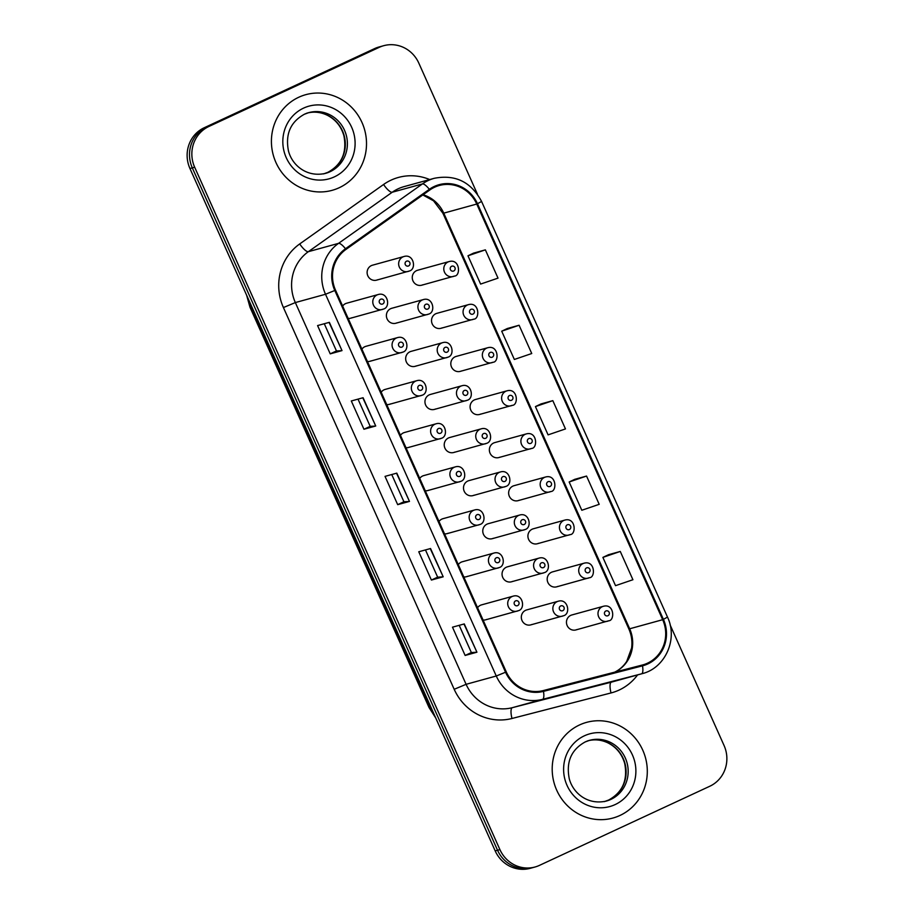 <?xml version="1.0" encoding="UTF-8"?>
<svg xmlns="http://www.w3.org/2000/svg" width="914" height="914" viewBox="0 0 914 914"><rect width="100%" height="100%" fill="white"/><g stroke="black" fill="none" stroke-linecap="round" stroke-linejoin="round"><path stroke-width="1.37" d="M518.295 610.723A7.758 7.403 -105.4 0 1 508.184 606.211A7.758 7.403 -105.4 0 1 513.074 596.179L481.552 604.874A7.758 7.403 74.6 0 0 477.565 607.707M483.083 620.035A7.758 7.403 74.6 0 0 486.774 619.418M499.021 567.64A7.758 7.403 -105.4 0 1 488.91 563.115A7.758 7.403 -105.4 0 1 493.8 553.096L462.267 561.779A7.758 7.403 74.6 0 0 458.291 564.612M463.809 576.951A7.758 7.403 74.6 0 0 467.488 576.323M460.473 481.45A7.758 7.403 -105.4 0 1 450.362 476.937A7.758 7.403 -105.4 0 1 455.252 466.905L423.719 475.6A7.758 7.403 74.6 0 0 419.732 478.433M425.25 490.761A7.758 7.403 74.6 0 0 428.94 490.144M441.199 438.366A7.758 7.403 -105.4 0 1 431.077 433.853A7.758 7.403 -105.4 0 1 435.978 423.822L404.445 432.505A7.758 7.403 74.6 0 0 400.458 435.338M405.976 447.677A7.758 7.403 74.6 0 0 409.666 447.049M421.925 395.271A7.758 7.403 -105.4 0 1 411.803 390.758A7.758 7.403 -105.4 0 1 416.704 380.727L385.171 389.41A7.758 7.403 74.6 0 0 381.184 392.243M386.702 404.582A7.758 7.403 74.6 0 0 390.392 403.954M402.651 352.176A7.758 7.403 -105.4 0 1 392.529 347.663A7.758 7.403 -105.4 0 1 397.43 337.643L365.897 346.326A7.758 7.403 74.6 0 0 361.91 349.159M367.428 361.487A7.758 7.403 74.6 0 0 371.118 360.87M479.747 524.545A7.758 7.403 -105.4 0 1 469.636 520.032A7.758 7.403 -105.4 0 1 474.526 510.001L442.993 518.684A7.758 7.403 74.6 0 0 439.006 521.517M444.524 533.856A7.758 7.403 74.6 0 0 448.214 533.228M383.366 309.092A7.758 7.403 -105.4 0 1 373.255 304.579A7.758 7.403 -105.4 0 1 378.145 294.548L346.623 303.231A7.758 7.403 74.6 0 0 342.636 306.064M348.154 318.403A7.758 7.403 74.6 0 0 351.844 317.775M563.435 615.773A7.758 7.403 -105.4 0 1 553.324 611.26A7.758 7.403 -105.4 0 1 558.214 601.241L526.692 609.924A7.758 7.403 74.6 0 0 521.791 619.943A7.758 7.403 74.6 0 0 531.914 624.468M544.161 572.69A7.758 7.403 -105.4 0 1 534.05 568.177A7.758 7.403 -105.4 0 1 538.94 558.146L507.419 566.829A7.758 7.403 74.6 0 0 502.517 576.86A7.758 7.403 74.6 0 0 512.64 581.373M524.887 529.594A7.758 7.403 -105.4 0 1 514.776 525.082A7.758 7.403 -105.4 0 1 519.666 515.05L488.133 523.733A7.758 7.403 74.6 0 0 483.243 533.765A7.758 7.403 74.6 0 0 493.354 538.277M486.339 443.416A7.758 7.403 -105.4 0 1 476.217 438.903A7.758 7.403 -105.4 0 1 481.118 428.872L449.585 437.555A7.758 7.403 74.6 0 0 444.695 447.586A7.758 7.403 74.6 0 0 454.806 452.099M505.613 486.499A7.758 7.403 -105.4 0 1 495.502 481.986A7.758 7.403 -105.4 0 1 500.392 471.967L468.859 480.65A7.758 7.403 74.6 0 0 463.969 490.669A7.758 7.403 74.6 0 0 474.08 495.194M428.506 314.142A7.758 7.403 -105.4 0 1 418.395 309.629A7.758 7.403 -105.4 0 1 423.296 299.598L391.763 308.281A7.758 7.403 74.6 0 0 386.862 318.312A7.758 7.403 74.6 0 0 396.984 322.825M447.791 357.237A7.758 7.403 -105.4 0 1 437.669 352.713A7.758 7.403 -105.4 0 1 442.57 342.693L411.037 351.376A7.758 7.403 74.6 0 0 406.136 361.407A7.758 7.403 74.6 0 0 416.258 365.92M467.065 400.321A7.758 7.403 -105.4 0 1 456.943 395.808A7.758 7.403 -105.4 0 1 461.844 385.777L430.311 394.471A7.758 7.403 74.6 0 0 425.421 404.491A7.758 7.403 74.6 0 0 435.532 409.004M409.232 271.047A7.758 7.403 -105.4 0 1 399.121 266.534A7.758 7.403 -105.4 0 1 404.011 256.503L372.489 265.197A7.758 7.403 74.6 0 0 367.588 275.217A7.758 7.403 74.6 0 0 377.711 279.73M608.587 620.835A7.758 7.403 -105.4 0 1 598.464 616.31A7.758 7.403 -105.4 0 1 603.366 606.29L571.833 614.973A7.758 7.403 74.6 0 0 566.931 625.005A7.758 7.403 74.6 0 0 577.054 629.518M589.302 577.739A7.758 7.403 -105.4 0 1 579.19 573.227A7.758 7.403 -105.4 0 1 584.08 563.195L552.559 571.878A7.758 7.403 74.6 0 0 547.657 581.91A7.758 7.403 74.6 0 0 557.78 586.422M570.028 534.644A7.758 7.403 -105.4 0 1 559.916 530.131A7.758 7.403 -105.4 0 1 564.806 520.1L533.285 528.795A7.758 7.403 74.6 0 0 528.383 538.814A7.758 7.403 74.6 0 0 538.495 543.327M531.48 448.466A7.758 7.403 -105.4 0 1 521.368 443.953A7.758 7.403 -105.4 0 1 526.258 433.922L494.725 442.604A7.758 7.403 74.6 0 0 489.835 452.636A7.758 7.403 74.6 0 0 499.947 457.149M550.754 491.561A7.758 7.403 -105.4 0 1 540.642 487.036A7.758 7.403 -105.4 0 1 545.532 477.017L513.999 485.7A7.758 7.403 74.6 0 0 509.109 495.731A7.758 7.403 74.6 0 0 519.221 500.244M473.658 319.192A7.758 7.403 -105.4 0 1 463.535 314.679A7.758 7.403 -105.4 0 1 468.436 304.648L436.903 313.331A7.758 7.403 74.6 0 0 432.002 323.362A7.758 7.403 74.6 0 0 442.125 327.875M492.932 362.287A7.758 7.403 -105.4 0 1 482.809 357.762A7.758 7.403 -105.4 0 1 487.71 347.743L456.177 356.426A7.758 7.403 74.6 0 0 451.288 366.457A7.758 7.403 74.6 0 0 461.399 370.97M512.206 405.37A7.758 7.403 -105.4 0 1 502.083 400.858A7.758 7.403 -105.4 0 1 506.984 390.826L475.451 399.521A7.758 7.403 74.6 0 0 470.561 409.541A7.758 7.403 74.6 0 0 480.673 414.053M454.372 276.097A7.758 7.403 -105.4 0 1 444.261 271.584A7.758 7.403 -105.4 0 1 449.151 261.553L417.629 270.247A7.758 7.403 74.6 0 0 412.728 280.267A7.758 7.403 74.6 0 0 422.851 284.791M298.729 97.261A49.619 47.391 74.6 0 0 274.463 158.842A49.619 47.391 74.6 0 0 332.136 190.329A49.619 47.391 74.6 0 0 339.197 187.736A49.619 47.391 74.6 0 0 363.464 126.155A49.619 47.391 74.6 0 0 305.79 94.668A49.619 47.391 74.6 0 0 298.729 97.261A49.619 47.391 74.6 0 0 274.463 158.842A49.619 47.391 74.6 0 0 332.136 190.329A49.619 47.391 74.6 0 0 339.197 187.736A49.619 47.391 74.6 0 0 363.464 126.155A49.619 47.391 74.6 0 0 305.79 94.668A49.619 47.391 74.6 0 0 298.729 97.261M579.51 724.962A49.619 47.391 74.6 0 0 555.244 786.543A49.619 47.391 74.6 0 0 612.928 818.041A49.619 47.391 74.6 0 0 619.989 815.448A49.619 47.391 74.6 0 0 644.256 753.867A49.619 47.391 74.6 0 0 586.571 722.368A49.619 47.391 74.6 0 0 579.51 724.962A49.619 47.391 74.6 0 0 555.244 786.543A49.619 47.391 74.6 0 0 612.928 818.041A49.619 47.391 74.6 0 0 619.989 815.448A49.619 47.391 74.6 0 0 644.256 753.867A49.619 47.391 74.6 0 0 586.571 722.368A49.619 47.391 74.6 0 0 579.51 724.962M434.573 187.221A33.075 31.602 -105.4 0 1 439.28 185.496A33.075 31.602 -105.4 0 1 476.754 204.05L662.684 619.692A33.075 31.602 -105.4 0 1 642.782 664.912A33.075 31.602 -105.4 0 1 642.302 665.038L543.27 690.573A33.075 31.602 -105.4 0 1 506.276 671.893L335.518 290.149A33.075 31.602 -105.4 0 1 345.938 249.431L429.797 189.998A33.075 31.602 -105.4 0 1 434.573 187.221M434.241 186.467A33.898 32.39 74.6 0 0 429.34 189.312L345.481 248.745A33.898 32.39 74.6 0 0 334.798 290.481L505.556 672.224A33.898 32.39 74.6 0 0 543.476 691.372L642.508 665.838A33.898 32.39 74.6 0 0 663.404 619.361L477.474 203.719A33.898 32.39 74.6 0 0 434.241 186.467M477.474 194.259L418.806 63.1A31.007 29.625 74.6 0 0 383.674 45.7L378.956 47.002A31.007 29.625 74.6 0 0 374.546 48.625L204.199 127.754A31.007 29.625 74.6 0 0 189.952 168.53L495.194 850.9L497.547 850.249A31.007 29.625 74.6 0 0 532.679 867.649A31.007 29.625 74.6 0 1 497.547 850.249L192.317 167.879L497.547 850.249L499.912 849.597A31.007 29.625 74.6 0 0 535.044 866.998A31.007 29.625 74.6 0 0 539.454 865.375L709.801 786.246A31.007 29.625 74.6 0 0 724.048 745.47L670.133 624.947M204.199 127.754L206.564 127.115A31.007 29.625 74.6 0 0 192.317 167.879A31.007 29.625 74.6 0 1 206.564 127.115L376.911 47.974L208.918 126.463A31.007 29.625 74.6 0 0 194.671 167.228L499.912 849.597M381.321 46.351A31.007 29.625 74.6 0 0 376.911 47.974A31.007 29.625 74.6 0 1 381.321 46.351M620.275 551.45L602.886 557.391L615.533 585.668L632.922 579.727L620.275 551.45L608.496 554.718M586.548 476.057L569.159 481.986L581.807 510.263L599.196 504.322L586.548 476.057L574.769 479.324M485.368 249.853L467.968 255.794L480.615 284.071L498.016 278.13L485.368 249.853L473.589 253.121M519.095 325.247L501.706 331.188L514.354 359.465L531.742 353.524L519.095 325.247L507.316 328.514M552.821 400.652L535.433 406.593L548.08 434.87L565.469 428.929L552.821 400.652L541.042 403.919M383.674 45.7A31.007 29.625 74.6 0 0 379.264 47.322L208.918 126.463M476.925 652.208L465.135 655.452L452.487 627.175L464.278 623.931L476.925 652.208L463.981 624.011M375.734 426.004L363.955 429.249L351.307 400.972L363.087 397.727L375.734 426.004L362.801 397.807M342.007 350.599L330.228 353.855L317.581 325.578L329.36 322.334L342.007 350.599L329.074 322.413M443.199 576.803L431.408 580.047L418.761 551.77L430.551 548.526L443.199 576.803L430.254 548.606M409.472 501.409L397.681 504.654L385.034 476.377L396.813 473.132L409.472 501.409L396.527 473.212M397.681 504.654L403.919 501.752M391.74 474.526L403.919 501.763L409.164 501.466M431.408 580.047L437.646 577.157L442.89 576.871M330.228 353.855L336.455 350.953L341.71 350.668M363.955 429.249L370.193 426.358L375.437 426.061M465.135 655.452L471.373 652.55L476.617 652.265M535.433 406.593L541.145 403.862M501.706 331.188L507.419 328.469M467.968 255.794L473.692 253.064M569.159 481.986L574.872 479.267M602.886 557.391L608.61 554.672M370.193 426.358L358.014 399.132M336.466 350.965L324.276 323.727M437.646 577.157L425.467 549.931M471.373 652.562L459.194 625.325M495.194 850.9A31.007 29.625 74.6 0 0 530.326 868.3L535.044 866.998M476.754 204.05L443.758 213.145A33.075 31.602 74.6 0 0 423.068 194.773M637.584 674.92A51.687 49.367 -105.4 0 1 619.121 690.059A51.687 49.367 -105.4 0 1 611.02 692.949L511.989 718.484A51.687 49.367 -105.4 0 1 454.189 689.293L283.42 307.55A51.687 49.367 -105.4 0 1 299.712 243.935L383.572 184.491A51.687 49.367 -105.4 0 1 429.694 179.555M283.42 307.55L295.336 302.568L325.51 294.262A41.347 39.496 -105.4 0 1 338.534 243.364L422.405 183.931A41.347 39.496 -105.4 0 1 428.38 180.458A41.347 39.496 -105.4 0 1 434.264 178.299L404.091 186.616A41.347 39.496 74.6 0 0 398.207 188.775A41.347 39.496 74.6 0 0 392.232 192.237L308.361 251.681A41.347 39.496 74.6 0 0 295.336 302.568L466.094 684.312A41.347 39.496 74.6 0 0 512.343 707.676L611.375 682.141A41.347 39.496 74.6 0 0 611.969 681.981L642.142 673.664A41.347 39.496 -105.4 0 1 641.548 673.824L542.516 699.359A41.347 39.496 -105.4 0 1 496.268 676.006L325.51 294.262L334.798 290.481M429.34 189.312A10.34 2.891 54.7 0 0 422.405 183.931L392.232 192.237A10.34 2.891 -125.3 0 1 383.572 184.491M505.556 672.224L496.268 676.006L466.094 684.312L454.189 689.293M543.476 691.372A10.34 3.05 75.5 0 1 542.516 699.359L512.343 707.676A10.34 3.05 -104.5 0 0 511.989 718.484M299.712 243.935A10.34 2.891 -125.3 0 0 308.361 251.681L338.534 243.364A10.34 2.891 54.7 0 1 345.481 248.745M642.508 665.838A10.34 3.05 75.5 0 1 641.548 673.824L611.375 682.141A10.34 3.05 -104.5 0 0 611.02 692.949M663.404 619.361L667.494 617.087L481.575 201.446L477.474 203.719M379.264 47.322L374.546 48.625M194.671 167.228L189.952 168.53M614.779 672.144A33.075 31.602 74.6 0 0 629.677 628.786L443.758 213.145A18.6 0.868 -24.1 0 1 442.913 213.248L433.544 200.829L422.816 194.945M662.684 619.692L629.677 628.786A18.6 0.868 -24.1 0 1 628.832 628.889L442.913 213.248M248.105 298.524A41.347 39.496 74.6 0 0 250.904 307.093L251.818 306.841M435.75 718.016L429.043 707.527L249.968 307.195A20.668 0.971 -24.1 0 0 250.904 307.093L429.98 707.413L430.894 707.162M429.043 707.527A20.668 0.971 -24.1 0 0 429.98 707.413A41.347 39.496 74.6 0 0 434.481 715.182M451.63 266.271A2.582 2.468 74.6 0 0 450.442 269.664A2.582 2.468 74.6 0 0 453.744 270.978A2.582 2.468 74.6 0 0 454.932 267.585A2.582 2.468 74.6 0 0 451.63 266.271M408.604 265.928A2.582 2.468 74.6 0 0 409.792 262.535A2.582 2.468 74.6 0 0 406.49 261.221A2.582 2.468 74.6 0 0 405.302 264.614A2.582 2.468 74.6 0 0 408.604 265.928M382.738 303.974A2.582 2.468 74.6 0 0 383.926 300.569A2.582 2.468 74.6 0 0 380.624 299.255A2.582 2.468 74.6 0 0 379.436 302.66A2.582 2.468 74.6 0 0 382.738 303.974M324.527 173.626A31.51 30.093 74.6 0 0 327.989 172.278A31.51 30.093 74.6 0 0 343.584 133.707A31.51 30.093 74.6 0 0 307.812 112.913M308.829 112.616L304.431 114.227C290.503 121.928 285.191 134.175 288.47 150.97C292.103 165.206 306.727 177.704 325.567 173.363A31.51 30.093 74.6 0 0 330.045 171.718A31.51 30.093 74.6 0 0 345.458 132.61A31.51 30.093 74.6 0 0 308.829 112.616A31.51 30.093 74.6 0 0 304.499 114.181M334.341 176.882A37.703 36.023 74.6 0 0 351.673 127.309A37.703 36.023 74.6 0 0 303.585 108.115A37.703 36.023 74.6 0 0 286.253 157.688A37.703 36.023 74.6 0 0 334.341 176.882M470.916 309.366A2.582 2.468 74.6 0 0 469.727 312.759A2.582 2.468 74.6 0 0 473.018 314.073A2.582 2.468 74.6 0 0 474.206 310.68A2.582 2.468 74.6 0 0 470.916 309.366M490.19 352.45A2.582 2.468 74.6 0 0 489.001 355.854A2.582 2.468 74.6 0 0 492.292 357.168A2.582 2.468 74.6 0 0 493.48 353.764A2.582 2.468 74.6 0 0 490.19 352.45M509.464 395.545A2.582 2.468 74.6 0 0 508.275 398.938A2.582 2.468 74.6 0 0 511.566 400.252A2.582 2.468 74.6 0 0 512.754 396.859A2.582 2.468 74.6 0 0 509.464 395.545M528.738 438.629A2.582 2.468 74.6 0 0 527.549 442.033A2.582 2.468 74.6 0 0 530.84 443.347A2.582 2.468 74.6 0 0 532.028 439.954A2.582 2.468 74.6 0 0 528.738 438.629M427.878 309.023A2.582 2.468 74.6 0 0 429.066 305.619A2.582 2.468 74.6 0 0 425.764 304.305A2.582 2.468 74.6 0 0 424.576 307.71A2.582 2.468 74.6 0 0 427.878 309.023M447.152 352.118A2.582 2.468 74.6 0 0 448.34 348.714A2.582 2.468 74.6 0 0 445.049 347.4A2.582 2.468 74.6 0 0 443.861 350.793A2.582 2.468 74.6 0 0 447.152 352.118M466.426 395.202A2.582 2.468 74.6 0 0 467.614 391.809A2.582 2.468 74.6 0 0 464.323 390.495A2.582 2.468 74.6 0 0 463.135 393.888A2.582 2.468 74.6 0 0 466.426 395.202M402.011 347.057A2.582 2.468 74.6 0 0 403.2 343.664A2.582 2.468 74.6 0 0 399.898 342.35A2.582 2.468 74.6 0 0 398.721 345.743A2.582 2.468 74.6 0 0 402.011 347.057M421.285 390.152A2.582 2.468 74.6 0 0 422.474 386.759A2.582 2.468 74.6 0 0 419.183 385.445A2.582 2.468 74.6 0 0 417.995 388.838A2.582 2.468 74.6 0 0 421.285 390.152M440.559 433.247A2.582 2.468 74.6 0 0 441.748 429.843A2.582 2.468 74.6 0 0 438.457 428.529A2.582 2.468 74.6 0 0 437.269 431.934A2.582 2.468 74.6 0 0 440.559 433.247M459.833 476.331A2.582 2.468 74.6 0 0 461.022 472.938A2.582 2.468 74.6 0 0 457.731 471.624A2.582 2.468 74.6 0 0 456.543 475.017A2.582 2.468 74.6 0 0 459.833 476.331M605.319 801.327A31.51 30.093 74.6 0 0 608.77 799.99A31.51 30.093 74.6 0 0 624.365 761.408A31.51 30.093 74.6 0 0 588.593 740.614M589.621 740.317L585.211 741.928C571.296 749.629 565.972 761.876 569.251 778.671C572.895 792.906 587.508 805.417 606.348 801.064A31.51 30.093 74.6 0 0 610.838 799.419A31.51 30.093 74.6 0 0 626.239 760.311A31.51 30.093 74.6 0 0 589.621 740.317A31.51 30.093 74.6 0 0 585.291 741.894M615.133 804.583A37.703 36.023 74.6 0 0 632.454 755.01A37.703 36.023 74.6 0 0 584.366 735.816A37.703 36.023 74.6 0 0 567.046 785.4A37.703 36.023 74.6 0 0 615.133 804.583M485.7 438.297A2.582 2.468 74.6 0 0 486.888 434.893A2.582 2.468 74.6 0 0 483.597 433.579A2.582 2.468 74.6 0 0 482.409 436.983A2.582 2.468 74.6 0 0 485.7 438.297M548.012 481.724A2.582 2.468 74.6 0 0 546.823 485.117A2.582 2.468 74.6 0 0 550.125 486.442A2.582 2.468 74.6 0 0 551.313 483.038A2.582 2.468 74.6 0 0 548.012 481.724M567.286 524.819A2.582 2.468 74.6 0 0 566.097 528.212A2.582 2.468 74.6 0 0 569.399 529.526A2.582 2.468 74.6 0 0 570.587 526.133A2.582 2.468 74.6 0 0 567.286 524.819M586.559 567.902A2.582 2.468 74.6 0 0 585.371 571.307A2.582 2.468 74.6 0 0 588.673 572.621A2.582 2.468 74.6 0 0 589.861 569.228A2.582 2.468 74.6 0 0 586.559 567.902M605.845 610.998A2.582 2.468 74.6 0 0 604.657 614.391A2.582 2.468 74.6 0 0 607.947 615.716A2.582 2.468 74.6 0 0 609.135 612.311A2.582 2.468 74.6 0 0 605.845 610.998M504.974 481.381A2.582 2.468 74.6 0 0 506.162 477.988A2.582 2.468 74.6 0 0 502.871 476.674A2.582 2.468 74.6 0 0 501.683 480.067A2.582 2.468 74.6 0 0 504.974 481.381M524.259 524.476A2.582 2.468 74.6 0 0 525.447 521.083A2.582 2.468 74.6 0 0 522.145 519.769A2.582 2.468 74.6 0 0 520.957 523.162A2.582 2.468 74.6 0 0 524.259 524.476M543.533 567.571A2.582 2.468 74.6 0 0 544.721 564.167A2.582 2.468 74.6 0 0 541.419 562.853A2.582 2.468 74.6 0 0 540.231 566.257A2.582 2.468 74.6 0 0 543.533 567.571M562.807 610.655A2.582 2.468 74.6 0 0 563.995 607.262A2.582 2.468 74.6 0 0 560.693 605.948A2.582 2.468 74.6 0 0 559.505 609.341A2.582 2.468 74.6 0 0 562.807 610.655M479.119 519.426A2.582 2.468 74.6 0 0 480.296 516.033A2.582 2.468 74.6 0 0 477.005 514.719A2.582 2.468 74.6 0 0 475.817 518.112A2.582 2.468 74.6 0 0 479.119 519.426M498.393 562.521A2.582 2.468 74.6 0 0 499.581 559.117A2.582 2.468 74.6 0 0 496.279 557.803A2.582 2.468 74.6 0 0 495.091 561.207A2.582 2.468 74.6 0 0 498.393 562.521M517.667 605.605A2.582 2.468 74.6 0 0 518.855 602.212A2.582 2.468 74.6 0 0 515.553 600.898A2.582 2.468 74.6 0 0 514.365 604.291A2.582 2.468 74.6 0 0 517.667 605.605M642.142 673.664C665.243 668.111 678.177 639.092 667.494 617.087M481.575 201.446C471.121 181.932 455.355 174.22 434.264 178.299M614.231 672.373C619.315 669.996 623.485 666.329 626.73 661.359L631.597 648.037C632.465 641.457 631.551 635.07 628.832 628.889M249.968 307.195L246.609 295.176M421.742 285.191L454.452 276.074C460.805 276.017 460.108 258.502 449.151 261.553M404.011 256.503C413.722 253.464 416.807 269.23 409.301 271.024L376.602 280.141M378.145 294.548C387.856 291.497 390.941 307.264 383.434 309.069L350.736 318.175M306.761 113.176C313.731 111.325 320.586 112.022 327.315 115.255C335.587 119.54 341.105 126.326 343.881 135.649C347.126 152.41 341.79 164.634 327.898 172.312L323.499 173.923M441.016 328.286L473.726 319.169C480.079 319.1 479.382 301.597 468.436 304.648M460.29 371.37L493 362.252C499.352 362.195 498.656 344.681 487.71 347.743M479.576 414.465L512.274 405.348C518.626 405.29 517.941 387.776 506.984 390.826M498.85 457.56L531.548 448.443C537.9 448.374 537.215 430.871 526.258 433.922M423.296 299.598C432.996 296.547 436.081 312.325 428.586 314.119L395.876 323.236M442.57 342.693C452.27 339.642 455.355 355.409 447.86 357.203L415.15 366.32M461.844 385.777C471.555 382.738 474.64 398.504 467.134 400.298L434.424 409.415M397.43 337.643C407.13 334.593 410.215 350.359 402.72 352.153L370.01 361.27M416.704 380.727C426.404 377.688 429.489 393.454 421.994 395.248L389.284 404.365M435.978 423.822C445.689 420.771 448.774 436.538 441.268 438.332L408.558 447.449M455.252 466.905C464.963 463.866 468.048 479.633 460.542 481.427L427.843 490.544M587.553 740.888C594.523 739.026 601.366 739.723 608.107 742.956C616.367 747.241 621.897 754.039 624.673 763.35C627.907 780.122 622.583 792.347 608.69 800.013L604.291 801.635M481.118 428.872C490.829 425.821 493.914 441.599 486.408 443.393L453.71 452.499M518.124 500.644L550.822 491.526C557.174 491.469 556.489 473.955 545.532 477.017M537.398 543.739L570.096 534.621C576.46 534.564 575.763 517.05 564.806 520.1M556.672 586.834L589.381 577.717C595.734 577.648 595.037 560.133 584.08 563.195M575.946 629.917L608.655 620.8C615.008 620.743 614.311 603.229 603.366 606.29M500.392 471.967C510.103 468.916 513.188 484.683 505.682 486.477L472.984 495.594M519.666 515.05C529.377 512.011 532.462 527.778 524.956 529.572L492.258 538.689M538.94 558.146C548.651 555.095 551.736 570.862 544.23 572.667L511.532 581.772M558.214 601.241C567.925 598.19 571.01 613.957 563.515 615.75L530.806 624.868M474.526 510.001C484.237 506.962 487.322 522.728 479.816 524.522L447.117 533.639M493.8 553.096C503.511 550.045 506.596 565.812 499.09 567.605L466.391 576.723M513.074 596.179C522.785 593.14 525.87 608.907 518.364 610.701L485.665 619.818"/></g></svg>
